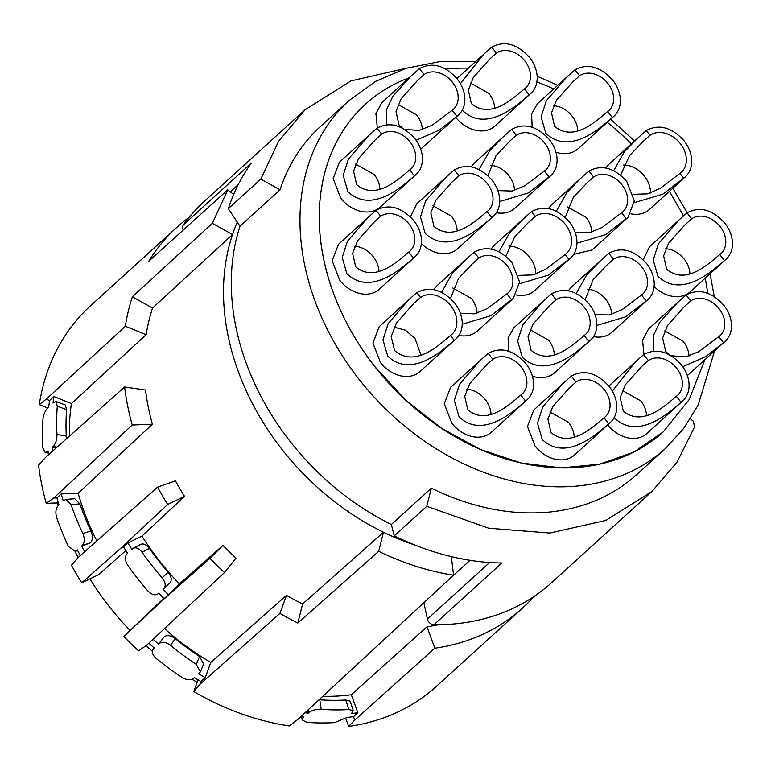<?xml version="1.0" encoding="UTF-8"?>
<svg xmlns="http://www.w3.org/2000/svg" width="771" height="771" viewBox="0 0 771 771"><rect width="100%" height="100%" fill="white"/><g stroke="black" fill="none" stroke-linecap="round" stroke-linejoin="round"><path stroke-width="1.16" d="M420.658 149.054A30.339 23.342 47.7 0 0 422.672 147.473L458.533 114.879A30.339 23.342 47.7 0 0 457.251 78.921C444.761 65.246 432.165 61.805 419.434 68.6L411.194 75.905L392.882 96.134L386.599 109.646L386.579 124.748M416.128 140.283L439.306 130.087L456.808 116.267A30.339 23.342 47.7 0 0 458.533 114.879M411.194 75.905L381.867 102.562L375.92 113.703L377.318 127.986M419.434 68.6L424.108 74.556A22.754 17.511 47.7 0 1 452.461 82.295A22.754 17.511 47.7 0 1 453.425 109.27A22.754 17.511 47.7 0 1 452.134 110.301L456.808 116.267M402.491 128.188L399.06 125.037L396.015 111.593L400.997 98.948L417.593 80.338L424.108 74.556M452.134 110.301L432.145 125.249L419.048 130.482L404.534 129.345M398.077 104.499L416.61 114.889A22.754 17.511 47.7 0 1 422.315 129.615M455.748 117.414A30.339 23.342 47.7 0 0 494.992 126.001L530.853 93.416A30.339 23.342 47.7 0 0 529.571 57.449C517.081 43.774 504.485 40.333 491.753 47.127L483.513 54.442L460.422 83.653M462.282 110.089L462.639 110.542C485.836 132.853 516.281 106.225 529.128 94.794A30.339 23.342 47.7 0 0 530.853 93.416M491.753 47.127L496.428 53.093A22.754 17.511 47.7 0 1 524.781 60.832A22.754 17.511 47.7 0 1 525.745 87.798A22.754 17.511 47.7 0 1 524.453 88.838L529.128 94.794M524.453 88.838C513.775 97.57 490.944 120.025 471.38 103.565L468.334 90.13L473.317 77.476L489.913 58.866L496.428 53.093M470.397 83.037L488.93 93.416A22.754 17.511 47.7 0 1 494.635 108.152M555.92 152.205A30.339 23.342 47.7 0 0 578.173 148.716L614.024 116.122A30.339 23.342 47.7 0 0 612.743 80.165C600.262 66.489 587.656 63.049 574.935 69.843L566.695 77.148L546.311 100.76L541.097 116.961L545.82 133.258C569.017 155.559 599.462 128.94 612.309 117.51A30.339 23.342 47.7 0 0 614.024 116.122M566.695 77.148L537.358 103.815L531.595 114.05L532.183 127.254M574.935 69.843L579.609 75.799A22.754 17.511 47.7 0 1 607.962 83.538A22.754 17.511 47.7 0 1 608.926 110.513A22.754 17.511 47.7 0 1 607.635 111.544L612.309 117.51M607.635 111.544C596.956 120.286 574.125 142.741 554.561 126.28L551.516 112.836L556.498 100.191L573.094 81.581L579.609 75.799M577.807 130.858A22.754 17.511 47.7 0 0 572.111 116.132A22.754 17.511 47.7 0 0 553.578 105.733M630.977 213.866A30.339 23.342 47.7 0 0 649.529 209.404L685.38 176.819A30.339 23.342 47.7 0 0 684.099 140.852C671.618 127.176 659.012 123.736 646.291 130.53L638.041 137.845L624.288 151.926L613.697 170.699M634.331 202.667L662.838 194.157L683.655 178.197A30.339 23.342 47.7 0 0 685.38 176.819M638.041 137.845L608.714 164.502L605.746 167.991M646.291 130.53L650.03 135.301A24.277 18.677 47.7 0 1 680.273 143.56A24.277 18.677 47.7 0 1 681.304 172.328A24.277 18.677 47.7 0 1 679.926 173.436L683.655 178.197M620.616 175.171L629.464 155.703L643.178 141.382L650.03 135.301M679.926 173.436L660.352 188.259L647.707 193.849L633.299 194.331M650.512 192.962A24.277 18.677 47.7 0 0 644.421 176.145A24.277 18.677 47.7 0 0 623.604 165.033M573.614 254.391L592.157 249.939L628.008 217.355M576.959 243.202L605.466 234.692L628.008 217.345L634.321 200.942L626.727 181.387C614.246 167.712 601.64 164.271 588.919 171.066L580.669 178.38L566.916 192.461L556.325 211.235M580.669 178.38L551.342 205.038L548.374 208.527M588.919 171.066L593.593 177.022A22.754 17.511 47.7 0 1 621.946 184.77A22.754 17.511 47.7 0 1 622.91 211.736A22.754 17.511 47.7 0 1 621.619 212.777L626.283 218.733M565.239 217.432L573.335 197.299L587.078 182.804L593.593 177.022M621.619 212.777L602.112 227.445L589.381 232.755L575.127 232.293M567.562 206.965L586.095 217.355A22.754 17.511 47.7 0 1 591.791 232.09M496.341 212.7A30.339 23.342 47.7 0 0 514.893 208.237L550.745 175.653A30.339 23.342 47.7 0 0 549.463 139.686C536.982 126.01 524.376 122.57 511.655 129.364L503.405 136.679L489.643 150.759L479.061 169.533M499.695 201.501L528.193 192.991L549.019 177.031A30.339 23.342 47.7 0 0 550.745 175.653M503.405 136.679L474.078 163.336L471.11 166.825M511.655 129.364L516.319 135.32A22.754 17.511 47.7 0 1 544.683 143.069A22.754 17.511 47.7 0 1 545.646 170.034A22.754 17.511 47.7 0 1 544.355 171.075L549.019 177.031M487.966 175.74L496.061 155.597L509.814 141.103L516.319 135.32M544.355 171.075L524.849 185.744L512.117 191.054L497.864 190.591M514.527 190.389A22.754 17.511 47.7 0 0 508.831 175.653A22.754 17.511 47.7 0 0 490.298 165.264M421.351 243.597A30.339 23.342 47.7 0 0 457.521 248.773L493.373 216.179A30.339 23.342 47.7 0 0 492.091 180.221C479.61 166.546 467.004 163.105 454.283 169.899L446.033 177.205L425.659 200.817L420.446 217.017L425.158 233.314C448.365 255.615 478.801 228.997 491.647 217.567A30.339 23.342 47.7 0 0 493.373 216.179M446.033 177.205L416.706 203.872L410.5 216.921M454.283 169.899L458.947 175.855A22.754 17.511 47.7 0 1 487.311 183.594A22.754 17.511 47.7 0 1 488.274 210.57A22.754 17.511 47.7 0 1 486.983 211.611L491.647 217.567M486.983 211.611C476.295 220.342 453.464 242.798 433.9 226.337L430.854 212.902L435.837 200.248L452.442 181.638L458.947 175.855M432.916 205.799L451.459 216.188A22.754 17.511 47.7 0 1 457.155 230.915M368.769 135.503L339.442 162.17L333.13 178.573L340.724 198.128A30.339 23.342 47.7 0 0 380.257 207.071L416.109 174.477A30.339 23.342 47.7 0 0 414.827 138.52C402.337 124.844 389.74 121.404 377.009 128.198L368.769 135.503L348.386 159.115L343.172 175.316L347.894 191.613C371.092 213.924 401.537 187.295 414.384 175.865A30.339 23.342 47.7 0 0 416.109 174.477M377.009 128.198L381.684 134.154A22.754 17.511 47.7 0 1 410.037 141.893A22.754 17.511 47.7 0 1 411.001 168.868A22.754 17.511 47.7 0 1 409.709 169.909L414.384 175.865M409.709 169.909C399.031 178.641 376.2 201.096 356.636 184.635L353.59 171.201L358.573 158.547L375.169 139.936L381.684 134.154M355.653 164.098L374.186 174.487A22.754 17.511 47.7 0 1 379.891 189.213M367.806 217.663L338.469 244.33L332.166 260.733L339.751 280.287A30.339 23.342 47.7 0 0 379.284 289.231L415.135 256.637A30.339 23.342 47.7 0 0 413.854 220.679C401.373 207.004 388.767 203.563 376.046 210.358L367.806 217.663L347.422 241.275L342.208 257.475L346.931 273.772C370.128 296.074 400.573 269.455 413.42 258.025A30.339 23.342 47.7 0 0 415.135 256.637M376.046 210.358L380.72 216.314A22.754 17.511 47.7 0 1 409.073 224.053A22.754 17.511 47.7 0 1 410.037 251.028A22.754 17.511 47.7 0 1 408.746 252.059L413.42 258.025M408.746 252.059C398.067 260.8 375.236 283.256 355.672 266.795L352.626 253.36L357.609 240.706L374.205 222.096L380.72 216.314M378.918 271.373A22.754 17.511 47.7 0 0 373.222 256.647A22.754 17.511 47.7 0 0 354.689 246.257M455.892 338.951L420.041 371.535A30.339 23.342 47.7 0 1 380.508 362.601L372.923 343.047L379.226 326.634L408.553 299.977L388.179 323.589L382.965 339.789L387.678 356.077C410.885 378.388 441.33 351.759 454.177 340.329A30.339 23.342 47.7 0 0 455.892 338.951A30.339 23.342 47.7 0 0 454.611 302.984C442.13 289.308 429.524 285.868 416.803 292.662L408.553 299.977M416.803 292.662L420.542 297.433L413.69 303.514L396.255 323.232L391.215 336.57L394.607 350.564C415.058 368.21 439.306 344.82 450.437 335.568L454.177 340.329M450.437 335.568A24.277 18.677 47.7 0 0 451.816 334.46A24.277 18.677 47.7 0 0 450.784 305.692A24.277 18.677 47.7 0 0 420.542 297.433M421.014 355.094L414.933 338.276L405.295 330.133L394.106 327.174M458.87 335.462A30.339 23.342 47.7 0 0 477.413 331.01L513.264 298.416L519.577 282.013L511.983 262.458C499.502 248.782 486.896 245.342 474.175 252.136L465.925 259.441L452.172 273.532L441.581 292.305M462.215 324.263L490.722 315.753L513.264 298.416M465.925 259.441L436.598 286.099L433.63 289.588M474.175 252.136L478.849 258.092A22.754 17.511 47.7 0 1 507.202 265.831A22.754 17.511 47.7 0 1 508.166 292.807A22.754 17.511 47.7 0 1 506.875 293.838L511.549 299.803M450.495 298.502L458.591 278.36L472.334 263.875L478.849 258.092M506.875 293.838L487.368 308.516L474.637 313.816L460.383 313.363M452.818 288.036L471.351 298.425A22.754 17.511 47.7 0 1 477.047 313.151M654.116 286.542A30.339 23.342 47.7 0 0 690.286 291.717L726.137 259.123A30.339 23.342 47.7 0 0 724.856 223.166C712.375 209.49 699.769 206.05 687.048 212.844L678.798 220.149L658.424 243.761L653.21 259.962L657.923 276.259C681.13 298.57 711.566 271.941 724.412 260.511A30.339 23.342 47.7 0 0 726.137 259.123M678.798 220.149L649.471 246.816L643.265 259.866M687.048 212.844L691.712 218.8A22.754 17.511 47.7 0 1 720.075 226.539A22.754 17.511 47.7 0 1 721.039 253.514A22.754 17.511 47.7 0 1 719.748 254.555L724.412 260.511M719.748 254.555C709.06 263.287 686.229 285.742 666.664 269.281L663.619 255.847L668.602 243.193L685.207 224.583L691.712 218.8M689.92 273.859A22.754 17.511 47.7 0 0 684.224 259.133A22.754 17.511 47.7 0 0 665.691 248.744M593.506 336.638A30.339 23.342 47.7 0 0 612.049 332.176L647.9 299.582A30.339 23.342 47.7 0 0 646.618 263.624C634.138 249.949 621.532 246.508 608.811 253.302L600.57 260.608L586.808 274.698L576.216 293.472M596.85 325.429L625.358 316.92L646.185 300.969A30.339 23.342 47.7 0 0 647.9 299.582M600.57 260.608L571.234 287.275L568.266 290.754M608.811 253.302L613.485 259.258A22.754 17.511 47.7 0 1 641.838 266.997A22.754 17.511 47.7 0 1 642.802 293.973A22.754 17.511 47.7 0 1 641.511 295.014L646.185 300.969M585.131 299.668L593.227 279.526L606.97 265.041L613.485 259.258M641.511 295.014L622.004 309.682L609.273 314.992L595.029 314.529M611.682 314.317A22.754 17.511 47.7 0 0 605.987 299.591A22.754 17.511 47.7 0 0 587.454 289.202M532.433 376.2A30.339 23.342 47.7 0 0 554.677 372.711L590.538 340.117A30.339 23.342 47.7 0 0 589.246 304.16C576.766 290.484 564.16 287.043 551.438 293.838L543.198 301.143L522.815 324.755L517.601 340.955L522.324 357.252C545.521 379.554 575.966 352.935 588.813 341.505A30.339 23.342 47.7 0 0 590.538 340.117M543.198 301.143L513.862 327.8L508.099 338.045L508.687 351.248M551.438 293.838L556.113 299.794A22.754 17.511 47.7 0 1 584.466 307.533A22.754 17.511 47.7 0 1 585.43 334.508A22.754 17.511 47.7 0 1 584.139 335.539L588.813 341.505M584.139 335.539C573.46 344.28 550.629 366.736 531.065 350.265L528.019 336.831L533.002 324.186L549.598 305.576L556.113 299.794M530.082 329.737L548.615 340.127A22.754 17.511 47.7 0 1 554.31 354.853M479.909 360.674L450.582 387.331L444.279 403.744L451.864 423.289A30.339 23.342 47.7 0 0 491.397 432.232L527.248 399.638A30.339 23.342 47.7 0 0 525.967 363.681C513.486 350.005 500.88 346.565 488.159 353.359L479.909 360.664L459.535 384.276L454.321 400.477L459.034 416.774C482.241 439.085 512.676 412.456 525.523 401.026A30.339 23.342 47.7 0 0 527.248 399.638M488.159 353.359L492.823 359.315A22.754 17.511 47.7 0 1 521.186 367.054A22.754 17.511 47.7 0 1 522.15 394.029A22.754 17.511 47.7 0 1 520.859 395.07L525.523 401.026M520.859 395.07C510.171 403.802 487.339 426.257 467.775 409.796L464.73 396.361L469.712 383.707L486.318 365.097L492.823 359.315M491.031 414.374A22.754 17.511 47.7 0 0 485.335 399.648A22.754 17.511 47.7 0 0 466.802 389.259M563.09 383.38L533.763 410.037L527.46 426.45L535.045 446.004A30.339 23.342 47.7 0 0 574.578 454.938L610.43 422.354A30.339 23.342 47.7 0 0 609.148 386.387C596.658 372.711 584.061 369.27 571.34 376.065L563.09 383.38L542.707 406.992L537.503 423.192L542.215 439.48C565.413 461.79 595.858 435.162 608.705 423.732A30.339 23.342 47.7 0 0 610.43 422.354M571.34 376.065L576.004 382.03A22.754 17.511 47.7 0 1 604.368 389.769A22.754 17.511 47.7 0 1 605.322 416.735A22.754 17.511 47.7 0 1 604.03 417.776L608.705 423.732M604.03 417.776C593.352 426.508 570.521 448.963 550.957 432.502L547.911 419.067L552.894 406.413L569.49 387.803L576.004 382.03M549.974 411.974L568.506 422.354A22.754 17.511 47.7 0 1 574.212 437.09M687.298 375.467A30.339 23.342 47.7 0 0 689.322 373.877L725.174 341.283A30.339 23.342 47.7 0 0 723.892 305.326C711.402 291.65 698.805 288.209 686.084 295.004L677.834 302.309L659.523 322.538L653.239 336.05L653.22 351.152M682.769 366.688L705.947 356.491L723.449 342.671A30.339 23.342 47.7 0 0 725.174 341.283M677.834 302.309L648.507 328.976L642.561 340.107L643.958 354.39M686.084 295.004L690.749 300.96A22.754 17.511 47.7 0 1 719.112 308.699A22.754 17.511 47.7 0 1 720.066 335.674A22.754 17.511 47.7 0 1 718.774 336.705L723.449 342.671M669.141 354.593L665.701 351.441L662.655 338.006L667.638 325.352L684.234 306.742L690.749 300.96M718.774 336.705L698.786 351.653L685.689 356.886L671.175 355.749M664.718 330.904L683.251 341.293A22.754 17.511 47.7 0 1 688.956 356.019M516.233 294.927A30.339 23.342 47.7 0 0 534.785 290.474L570.636 257.88A30.339 23.342 47.7 0 0 569.355 221.923C556.874 208.247 544.268 204.807 531.547 211.601L523.297 218.906L509.544 232.996L498.953 251.77M519.587 283.728L548.094 275.218L568.921 259.268A30.339 23.342 47.7 0 0 570.636 257.88M523.297 218.906L493.97 245.573L491.002 249.052M531.547 211.601L535.286 216.362A24.277 18.677 47.7 0 1 565.529 224.621A24.277 18.677 47.7 0 1 566.56 253.389A24.277 18.677 47.7 0 1 565.182 254.497L568.921 259.268M505.872 256.232L514.72 236.774L528.434 222.443L535.286 216.362M565.182 254.497L545.608 269.33L532.963 274.91L518.555 275.392M535.768 274.023A24.277 18.677 47.7 0 0 529.677 257.215A24.277 18.677 47.7 0 0 508.86 246.103M607.644 424.888A30.339 23.342 47.7 0 0 646.898 433.475L682.749 400.891A30.339 23.342 47.7 0 0 681.468 364.924C668.977 351.248 656.381 347.808 643.66 354.602L635.41 361.917L612.328 391.128M614.188 417.554L614.535 418.017C637.733 440.328 668.178 413.699 681.024 402.269A30.339 23.342 47.7 0 0 682.749 400.891M643.66 354.602L648.324 360.558A22.754 17.511 47.7 0 1 676.687 368.297A22.754 17.511 47.7 0 1 677.642 395.272A22.754 17.511 47.7 0 1 676.35 396.313L681.024 402.269M676.35 396.313C665.672 405.045 642.841 427.5 623.276 411.039L620.231 397.605L625.214 384.951L641.809 366.341L648.324 360.558M622.293 390.502L640.826 400.891A22.754 17.511 47.7 0 1 646.532 415.617M409.199 77.717A221.383 170.333 47.7 0 0 365.473 104.191L365.435 104.22A221.383 170.333 47.7 0 0 365.435 104.22A221.383 170.333 47.7 0 0 374.802 366.639A221.383 170.333 47.7 0 0 663.253 431.876A221.383 170.333 47.7 0 0 663.465 431.683M631.362 143.926A221.383 170.333 47.7 0 0 607.23 122.31M553.684 88.973A221.383 170.333 47.7 0 0 536.867 81.899M468.431 68.147A221.383 170.333 47.7 0 0 445.889 69.12M365.473 104.191A221.383 170.333 47.7 0 0 374.831 366.611L406.028 400.419L441.889 428.522L480.892 449.686L521.341 463.014L561.481 467.91L599.587 464.181L634.022 451.989L663.282 431.847L689.139 399.648L704.819 359.787M707.797 293.308L705.282 278.09M683.52 215.938L669.459 191.295M349.051 100.538L320.37 126.608A235.136 180.915 47.7 0 0 280.018 189.82L240.012 226.192A235.136 180.915 47.7 0 0 290.301 441.687C318.558 477.403 352.231 505.024 391.321 524.531L431.326 488.168A235.136 180.915 47.7 0 0 636.682 474.608L665.363 448.539A235.136 180.915 -132.3 0 1 358.997 379.245A235.136 180.915 -132.3 0 1 349.051 100.538L375.67 81.331L406.346 68.214L440.039 61.574L475.678 61.564M240.012 226.192L228.332 208.623A257.89 198.417 47.7 0 1 251.336 163.086L183.431 224.814A6.072 4.665 47.7 0 0 183.296 230.018M406.278 68.233L350.969 80.897L305.065 109.771L278.716 141.074L260.81 179.103L280.018 189.82M260.81 179.103L228.332 208.623M391.321 524.531L394.28 535.845A257.89 198.417 47.7 0 0 501.854 562.994L433.948 624.722A6.072 4.665 -132.3 0 1 428.811 621.946A6.072 4.665 -132.3 0 1 427.413 619.055L423.867 602.691M431.326 488.168L426.768 506.316L394.28 535.845M426.768 506.316L488.689 528.202L549.858 533.05L605.688 520.483L651.987 491.445L677.005 462.186L694.604 426.874L693.351 421.197L690.373 418.846M305.065 109.771L204.672 201.019A257.89 198.417 47.7 0 0 183.431 224.814M447.161 581.103L470.04 560.315M651.987 491.445L551.593 582.693A257.89 198.417 -132.3 0 1 433.948 624.722M233.661 194.456L227.763 189.839L212.343 223.301L232.514 234.557A233.237 179.45 -132.3 0 1 237.295 222.106M427.009 626.804L434.825 648.209L354.756 720.066L353.513 716.673L357.889 712.751L351.306 694.738A233.237 179.45 -132.3 0 1 322.827 696.271M351.306 694.738L426.999 626.794A233.237 179.45 -132.3 0 0 438.67 624.712M227.763 189.839L148.774 261.215A257.129 197.839 -132.3 0 1 176.501 227.657A257.129 197.839 -132.3 0 1 189.232 217.277M415.097 545.107A233.237 179.45 -132.3 0 1 383.495 532.241L378.696 551.304A257.129 197.839 47.7 0 0 453.55 575.176L451.372 556.623M378.696 551.304L297.847 623.035A257.129 197.839 -132.3 0 1 279.931 613.417L199.834 684.407L200.884 681.535L205.25 677.661L210.782 662.434L286.504 595.318A233.237 179.45 -132.3 0 0 302.637 603.972L383.495 532.241A233.237 179.45 -132.3 0 1 282.032 449.445A233.237 179.45 -132.3 0 1 232.514 234.557L152.552 308.034A233.237 179.45 -132.3 0 0 146.172 334.672L71.424 403.599L53.883 396.535L49.575 400.506L46.27 399.176L125.326 326.268A257.129 197.839 -132.3 0 1 132.381 296.777L212.343 223.301M69.39 436.203A233.237 179.45 -132.3 0 1 71.424 403.599M152.379 424.233A233.237 179.45 -132.3 0 1 145.526 390.001L124.613 387.003L45.585 457.396L38.55 465.106A257.129 197.839 -132.3 0 0 46.221 503.347L53.719 498.027L132.226 425.014L152.379 424.233L78.16 493.267L61.208 493.922L56.919 497.902L53.719 498.027M96.847 540.924A233.237 179.45 -132.3 0 1 78.16 493.267M184.539 496.351A233.237 179.45 -132.3 0 1 175.47 480.844L157.573 487.156L78.016 557.597L71.462 565.259A257.129 197.839 -132.3 0 0 81.736 582.799L120.835 548.2L167.692 504.456L184.539 496.351L141.941 536.115L127.764 542.938L123.505 546.918L120.835 548.2M179.402 583.907L222.983 545.376L209.963 558.368L162.026 600.754L179.402 583.907A233.237 179.45 -132.3 0 1 159.414 560.903A233.237 179.45 -132.3 0 1 141.941 536.115M199.834 684.407L193.781 691.568A257.129 197.839 -132.3 0 0 289.308 725.945L297.645 719.594L453.55 575.185M307.812 710.178L308.246 713.146A253.341 194.918 -132.3 0 1 305.027 712.761M357.889 712.751A253.341 194.918 -132.3 0 1 351.509 713.503L353.311 710.698L348.945 709.551A253.341 194.918 -132.3 0 1 321.17 709.32C316.11 709.147 312.043 710.207 308.959 712.491L308.246 713.146M533.946 596.523A257.129 197.839 -132.3 0 1 522.401 608.203A257.129 197.839 -132.3 0 1 434.825 648.209M354.756 720.075L348.675 726.436L345.813 718.62M522.401 608.203L436.357 686.421A257.129 197.839 -132.3 0 1 348.675 726.436M47.619 407.955L39.263 404.592A257.129 197.839 -132.3 0 1 90.458 305.865L176.501 227.657M39.263 404.592L46.27 399.176M162.026 600.754L123.803 636.461A257.129 197.839 -132.3 0 0 138.558 650.84L146.702 645.211L224.506 572.545L236.013 558.079A233.237 179.45 -132.3 0 1 222.983 545.376M210.782 662.434A233.237 179.45 -132.3 0 1 164.474 628.606M132.381 296.777L152.552 308.034M125.326 326.268L146.172 334.672M57.102 447.141L53.218 446.467C55.763 443.595 57.006 439.595 56.958 434.478A253.341 194.918 -132.3 0 1 57.285 406.172L56.023 401.508L53.026 403.021A253.341 194.918 -132.3 0 1 53.883 396.535M52.862 450.919A253.341 194.918 -132.3 0 1 52.505 447.122L56.37 447.787M132.236 425.014A257.129 197.839 -132.3 0 1 124.613 387.003M84.646 551.728A253.341 194.918 -132.3 0 1 81.678 546.032L90.496 542.851L82.401 545.376C84.743 542.524 84.877 538.572 82.805 533.503A253.341 194.918 -132.3 0 1 70.999 504.542L65.901 499.386L63.28 500.909A253.341 194.918 -132.3 0 1 61.208 493.922M167.692 504.456A257.129 197.839 -132.3 0 1 157.573 487.156M139.975 544.866C142.866 542.957 146.008 544.143 149.401 548.412A242.72 186.746 47.7 0 0 168.117 572.284C171.509 576.679 172.097 580.245 169.871 583.001L163.866 588.533C166.083 585.767 165.505 582.201 162.112 577.836A253.341 194.918 -132.3 0 1 142.076 552.287C138.684 548.008 135.542 546.822 132.66 548.73L131.947 549.386A253.341 194.918 -132.3 0 1 127.764 542.938M168.454 594.836A253.341 194.918 -132.3 0 1 163.144 589.189L163.866 588.533M303.119 716.963L303.225 717.705L303.947 717.059A253.341 194.918 -132.3 0 1 300.786 716.683M303.225 717.705L302.155 719.912L306.829 722.36A253.341 194.918 -132.3 0 0 334.604 722.591L347.201 717.415A253.341 194.918 -132.3 0 0 353.513 716.673M319.078 699.74L319.772 699.779A242.72 186.746 47.7 0 0 345.726 700.001L350.101 701.157M224.506 572.535A257.129 197.839 -132.3 0 1 209.963 558.368M205.25 677.661A253.341 194.918 -132.3 0 1 198.793 673.758L200.402 671.84L196.316 664.4A253.341 194.918 -132.3 0 1 170.487 645.346C166.006 642.07 162.267 641.424 159.269 643.428L164.146 636.788L158.547 644.074A253.341 194.918 -132.3 0 1 153.092 639.246M286.504 595.328L279.931 613.417M302.637 603.972L297.847 623.026M48.554 454.755A253.341 194.918 -132.3 0 1 48.197 451.025L45.219 452.548L42.617 447.517A253.341 194.918 -132.3 0 1 42.945 419.212C43.619 414.287 45.306 410.413 48.004 407.58L48.718 406.934A253.341 194.918 -132.3 0 1 49.575 400.506M53.218 446.467L52.505 447.122M65.323 404.977L66.595 409.642A242.72 186.746 47.7 0 0 66.287 436.097L66.181 439.056M58.384 502.875L46.221 503.347M80.309 555.573A253.341 194.918 -132.3 0 1 77.379 549.945L75.356 551.352L68.465 546.533A253.341 194.918 -132.3 0 1 56.659 517.572C55.242 512.387 55.772 508.349 58.268 505.477L58.982 504.822A253.341 194.918 -132.3 0 1 56.919 497.902M82.401 545.376L81.678 546.032M74.777 498.75L79.876 503.906A242.72 186.746 47.7 0 0 90.911 530.968C92.973 536.057 92.838 540.018 90.496 542.851M125.846 550.561L98.582 574.694L81.736 582.799M164.098 598.691A253.341 194.918 -132.3 0 1 158.845 593.101L158.132 593.747C155.135 595.742 151.685 594.778 147.762 590.865A253.341 194.918 -132.3 0 1 127.735 565.316C124.863 560.584 124.594 556.797 126.926 553.944L127.639 553.299A253.341 194.918 -132.3 0 1 123.505 546.918M133.402 548.21L132.66 548.73M193.781 691.577L198.041 679.839M123.803 636.461L163.741 598.325M197.164 682.258A233.237 179.45 -132.3 0 1 192.027 679.318M152.321 651.177A233.237 179.45 -132.3 0 1 145.998 645.703M129.962 630.312A233.237 179.45 -132.3 0 1 109.222 606.526A233.237 179.45 -132.3 0 1 89.937 578.848M78.054 557.568A233.237 179.45 -132.3 0 1 75.057 551.429M58.23 505.506A233.237 179.45 -132.3 0 1 57.565 502.904M154.104 647.862L153.525 648.642L154.248 647.987A253.341 194.918 -132.3 0 1 148.851 643.207M200.884 681.535A253.341 194.918 -132.3 0 1 194.494 677.67L193.772 678.326C190.707 680.446 186.775 680.147 181.975 677.43A253.341 194.918 -132.3 0 1 156.147 658.376C152.186 654.646 151.309 651.399 153.525 648.642L154.046 647.813M159.269 643.428L158.547 644.074M164.146 636.788C167.153 634.793 170.892 635.429 175.364 638.706A242.72 186.746 47.7 0 0 199.516 656.507L203.592 663.966M230.298 191.815L238.278 184.568M489.624 562.512L427.413 619.055M308.959 712.491L308.525 709.513M345.726 700.001L348.945 709.551M319.772 699.779L321.17 709.32M47.484 451.681L48.274 451.816M66.287 436.097L56.958 434.478M66.595 409.642L57.285 406.172M76.666 550.59L77.563 550.311M90.911 530.968L82.805 533.503M79.876 503.906L70.999 504.542M168.117 572.284L162.112 577.836M149.401 548.412L142.076 552.287M199.516 656.507L196.316 664.4M175.364 638.706L170.487 645.346M456.972 78.565L483.513 54.442M608.868 386.04L635.41 361.917M634.61 140.968L610.593 119.245M557.722 85.302L537.127 76.262M672.832 188.22L687.173 212.757M710.052 273.753L714.274 296.575M714.553 350.94L698.15 405.16L683.665 428.483L665.363 448.539M301.692 716.789L302.145 719.863M350.082 701.099L353.291 710.65M45.267 452.558L48.39 453.097M56.081 401.527L65.381 404.987M75.375 551.342L77.726 550.61M65.94 499.377L74.816 498.741M133.422 548.2L140.736 544.336M203.602 663.937L200.412 671.82"/></g></svg>

